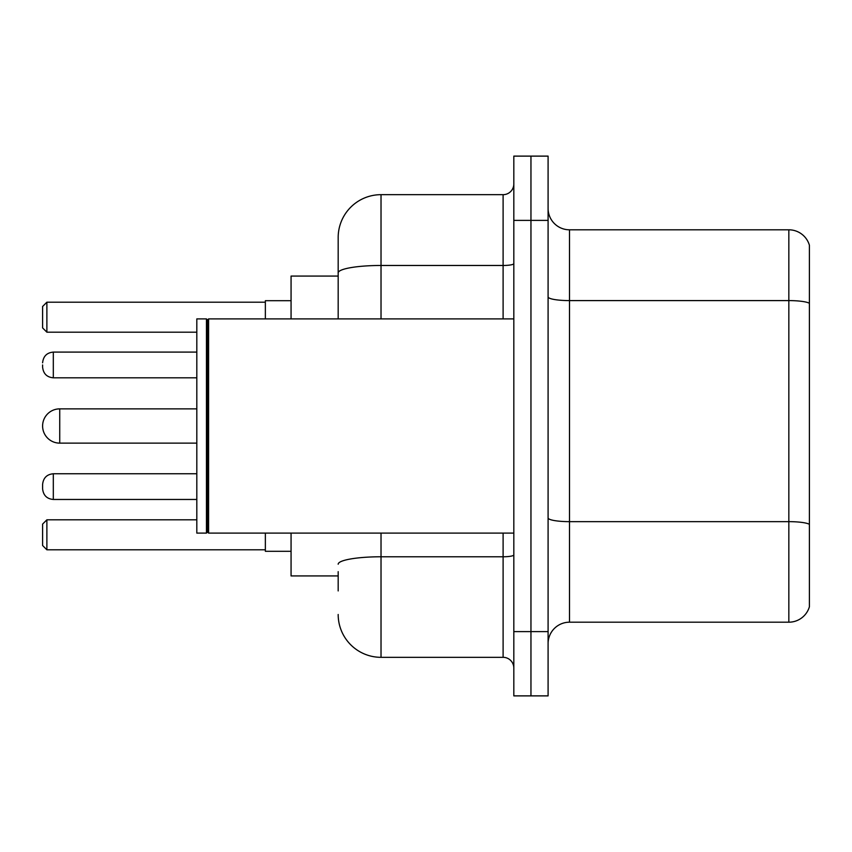 <?xml version="1.0" encoding="UTF-8"?>
<svg xmlns="http://www.w3.org/2000/svg" width="852" height="852" viewBox="0 0 852 852"><rect width="100%" height="100%" fill="white"/><g stroke="black" fill="none" stroke-linecap="round" stroke-linejoin="round"><path stroke-width="1.28" d="M338.18 314.175L338.18 261.074L338.18 276.069L291.065 276.069L291.065 318.904M338.18 575.931L291.065 575.931L291.065 533.096M338.18 590.926L338.18 571.649M513.82 631.62L513.82 695.882L530.956 695.882L530.956 631.62L530.956 695.882L548.092 695.882L548.092 631.62L530.956 631.62L530.956 220.38L530.956 631.62L513.82 631.62L513.82 220.38L530.956 220.38L530.956 156.118L530.956 220.38L548.092 220.38L548.092 631.62M548.092 220.38L548.092 156.118L513.82 156.118L513.82 220.38M381.025 533.096L381.025 657.329L503.106 657.329L503.106 533.096M338.18 318.904L338.18 237.516A42.834 42.834 0 0 1 381.025 194.671L503.106 194.671A10.714 10.714 0 0 0 513.82 183.968M338.18 237.516L338.18 261.074M513.82 668.032A10.714 10.714 0 0 0 503.106 657.329M381.025 657.329A42.834 42.834 0 0 1 338.18 614.484M548.092 643.622A21.417 21.417 0 0 1 569.509 622.194L788.835 622.194L788.835 229.806L569.509 229.806A21.417 21.417 0 0 1 548.092 208.378A21.417 21.417 0 0 0 569.509 229.806L569.509 622.194M809.4 245.227A21.417 21.417 0 0 0 788.835 229.806A21.417 21.417 0 0 1 809.4 245.227L809.4 606.773A21.417 21.417 0 0 1 788.835 622.194M265.355 533.096L265.355 551.297L291.065 551.297M291.065 300.703L265.355 300.703L265.355 318.904M46.881 549.806L42.6 545.514L42.6 524.097L46.881 519.816L46.881 549.806L265.355 549.806M46.881 519.816L196.812 519.816M46.881 332.184L42.6 327.903L42.6 306.486L46.881 302.194L46.881 332.184L196.812 332.184M46.881 302.194L265.355 302.194M59.736 408.864A17.136 17.136 0 0 0 42.6 426A17.136 17.136 0 0 0 59.736 443.136L59.736 408.864L196.812 408.864M208.602 533.096L207.526 532.021L207.526 319.979L208.602 318.904L208.602 533.096L513.82 533.096M206.45 533.096L196.812 533.096L196.812 318.904L206.45 318.904L206.45 533.096L207.526 532.021M53.314 499.464C46.86 498.889 43.292 495.321 42.6 488.76L42.6 484.479C43.292 477.908 46.86 474.34 53.314 473.765L53.314 499.464L196.812 499.464M42.6 364.954L42.6 367.095L42.6 364.954M513.82 554.908A10.714 1.864 0 0 1 503.106 556.771L381.025 556.771A42.834 7.434 180 0 0 338.18 564.216M381.025 194.671L381.025 265.473L503.106 265.473L503.106 194.671M338.18 272.917A42.834 7.434 180 0 1 381.025 265.473L381.025 318.904M503.106 318.904L503.106 265.473A10.714 1.864 0 0 0 513.82 263.609M809.4 303.28A21.417 3.717 180 0 0 788.835 300.596L569.509 300.596A21.417 3.717 0 0 1 548.092 296.879M809.4 524.321A21.417 3.717 180 0 0 788.835 521.648L569.509 521.648A21.417 3.717 -0 0 1 548.092 517.92M196.812 352.1L53.314 352.1L53.314 377.809C46.86 377.234 43.292 373.666 42.6 367.095M196.812 443.136L59.736 443.136M207.526 319.979L206.45 318.904M208.602 318.904L513.82 318.904M53.314 473.765L196.812 473.765M53.314 377.809L196.812 377.809M53.314 352.1C46.86 352.675 43.292 356.253 42.6 362.814"/></g></svg>
